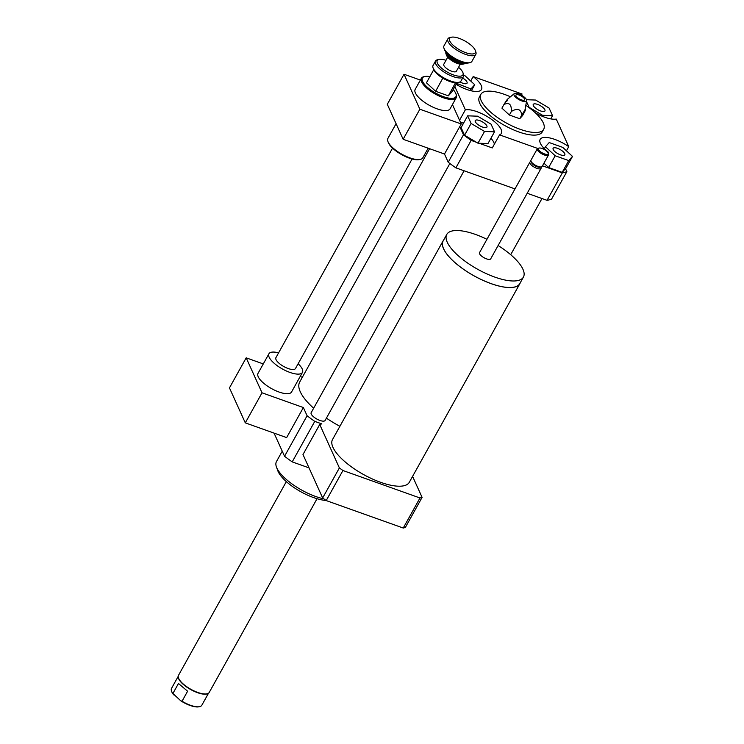 <?xml version="1.0" encoding="UTF-8"?>
<svg xmlns="http://www.w3.org/2000/svg" width="744" height="744" viewBox="0 0 744 744"><rect width="100%" height="100%" fill="white"/><g stroke="black" fill="none" stroke-linecap="round" stroke-linejoin="round"><path stroke-width="1.12" d="M443.591 240.145A43.943 15.457 29.1 0 0 443.071 240.926A43.943 15.457 29.1 0 0 443.564 248.784A43.943 15.457 29.1 0 0 482.568 280.172A43.943 15.457 29.1 0 0 519.861 283.659A43.943 15.457 29.1 0 0 520.242 282.804M519.861 283.659L409.293 482.307A43.943 15.457 -150.9 0 1 372.009 478.811A43.943 15.457 -150.9 0 1 332.996 447.423A43.943 15.457 -150.9 0 1 332.512 439.565L443.071 240.926M486.948 239.308A43.859 15.429 29.1 0 0 446.781 234.425L443.145 240.963A43.859 15.429 29.1 0 0 443.629 248.803A43.859 15.429 29.1 0 0 482.568 280.135A43.859 15.429 29.1 0 0 519.786 283.622L523.423 277.084A43.859 15.429 29.1 0 0 498.108 245.529M446.781 234.425A43.859 15.429 29.1 0 0 447.265 242.274A43.859 15.429 29.1 0 0 486.204 273.597A43.859 15.429 29.1 0 0 523.423 277.084M531.123 161.55L530.714 161.643A6.389 2.251 29.1 0 0 529.886 162.145L479.517 252.653A6.389 2.251 29.1 0 0 479.592 253.797A6.389 2.251 29.1 0 0 485.265 258.354A6.389 2.251 29.1 0 0 490.687 258.866L541.055 168.367A6.389 2.251 29.1 0 0 541.065 167.4L540.916 167M529.886 162.145A6.389 2.251 29.1 0 0 529.961 163.289A6.389 2.251 29.1 0 0 535.634 167.856A6.389 2.251 29.1 0 0 541.055 168.367M539.13 148.047L538.163 148.242A6.389 2.251 29.1 0 0 537.345 148.754L530.984 160.192A6.389 2.251 29.1 0 0 530.984 161.16L531.486 162.536A5.189 1.823 29.1 0 0 531.542 162.685A5.189 1.823 29.1 0 0 535.261 165.949A5.189 1.823 29.1 0 0 539.893 167.214L541.325 166.916A6.389 2.251 29.1 0 0 542.153 166.405L548.514 154.975A6.389 2.251 29.1 0 0 548.514 154.008L548.179 153.087A5.589 1.972 29.1 0 0 544.255 149.488A5.589 1.972 29.1 0 0 539.13 148.047A5.589 1.972 29.1 0 0 538.47 149.488A5.589 1.972 29.1 0 0 544.385 153.878A5.589 1.972 29.1 0 0 548.179 153.087M530.984 161.16A6.389 2.251 29.1 0 0 531.049 161.336A6.389 2.251 29.1 0 0 535.634 165.354A6.389 2.251 29.1 0 0 541.325 166.916M537.345 148.754A6.389 2.251 29.1 0 0 537.419 149.897A6.389 2.251 29.1 0 0 543.092 154.464A6.389 2.251 29.1 0 0 548.514 154.975M303.375 407.545L262.028 392.804L245.297 422.862L286.645 437.602L303.375 407.545L307.095 415.757A79.887 28.105 29.1 0 0 314.759 421.374L321.827 423.894A65.509 23.045 29.1 0 0 319.715 424.48L339.385 467.911A65.509 23.045 29.1 0 0 342.938 470.515L326.207 500.573L403.248 528.035A65.509 23.045 29.1 0 0 405.359 527.44L422.09 497.383L412.585 476.393M342.938 470.515L419.979 497.978L403.248 528.035M419.979 497.978A65.509 23.045 29.1 0 0 422.09 497.383M319.715 424.48L302.985 454.538L322.654 497.969A65.509 23.045 29.1 0 0 326.207 500.573M339.385 467.911L322.654 497.969M412.092 158.993L295.47 368.531A11.188 3.934 -150.9 0 1 288.161 368.531A11.188 3.934 -150.9 0 1 275.922 357.65L392.553 148.112M298.13 363.742A19.177 6.743 -150.9 0 1 302.445 372.418A19.177 6.743 -150.9 0 1 289.918 372.418A19.177 6.743 -150.9 0 1 268.937 353.763A19.177 6.743 -150.9 0 1 278.591 352.861M302.445 372.418L291.536 392.014A19.177 6.743 -150.9 0 1 279.009 392.014A19.177 6.743 -150.9 0 1 258.029 373.367L268.937 353.763M245.297 422.862L229.459 387.894L246.19 357.836L262.028 392.804M263.283 363.928L246.19 357.836M274.062 433.12L284.552 456.267A79.887 28.105 29.1 0 0 292.215 461.885L309.03 467.883M307.095 415.757L284.552 456.267M533.318 105.62A6.696 2.353 -150.9 0 1 533.243 104.42A6.696 2.353 -150.9 0 1 540.228 105.62A6.696 2.353 -150.9 0 1 544.934 110.93A6.696 2.353 -150.9 0 1 539.261 110.4A6.696 2.353 -150.9 0 1 533.318 105.62M557.498 148.326A6.696 2.353 -150.9 0 1 564.817 154.836A6.696 2.353 -150.9 0 1 557.823 153.636A6.696 2.353 -150.9 0 1 553.118 148.326A6.696 2.353 -150.9 0 1 557.498 148.326M486.855 125.876A6.696 2.353 -150.9 0 1 486.929 127.075A6.696 2.353 -150.9 0 1 479.945 125.876A6.696 2.353 -150.9 0 1 475.239 120.565A6.696 2.353 -150.9 0 1 480.912 121.095A6.696 2.353 -150.9 0 1 486.855 125.876M550.737 118.891L552.532 115.664L542.543 115.301L529.096 107.313L526.529 101.63M542.041 116.194L542.543 115.301M526.501 99.715L535.634 100.049L549.081 108.038L552.532 115.664M555.191 155.775L545.436 146.754L549.212 142.56L562.743 147.386L572.499 156.398L568.723 160.592L555.191 155.775L548.644 167.53L543.948 163.187M544.357 148.707L545.436 146.754M568.723 160.592L562.176 172.357L565.952 168.163L572.499 156.398M562.176 172.357L548.644 167.53M467.641 115.832L477.629 116.194L491.077 124.183L494.528 131.809L484.539 131.446L471.101 123.458L467.641 115.832L461.094 127.596L464.554 135.222L471.101 123.458M459.55 120.258L465.363 109.805A22.367 7.868 -150.9 0 1 489.496 117.971A22.367 7.868 -150.9 0 1 501.363 133.39A22.367 7.868 -150.9 0 1 499.559 134.869L492.277 147.935L479.145 143.248L487.98 143.573L494.528 131.809M479.145 143.248L477.992 143.211L484.539 131.446M477.992 143.211L464.554 135.222M462.647 78.027A6.696 2.353 -150.9 0 1 467.055 83.17A6.696 2.353 -150.9 0 1 462.675 83.17A6.696 2.353 -150.9 0 1 459.978 81.924M463.726 75.274L464.981 75.721L474.737 84.742L470.961 88.936L456.639 83.384M471.352 90.824L474.737 84.742M470.087 90.508L470.961 88.936M457.011 84.863L457.43 84.109M548.114 152.92L548.467 152.297A22.367 7.868 -150.9 0 1 540.153 139.388A22.367 7.868 -150.9 0 1 568.751 146.652L556.261 119.077A22.367 7.868 -150.9 0 1 535.513 112.976M520.754 94.851A22.367 7.868 -150.9 0 1 522.074 94.014L521.414 95.195M568.751 146.652L566.435 150.8M565.514 168.646L566.872 171.632A79.887 28.105 -150.9 0 1 562.325 172.896L542.478 165.819M494.388 144.15A22.367 7.868 29.1 0 0 490.938 138.263M463.624 123.058A22.367 7.868 29.1 0 0 460.666 122.723M476.448 142.29L471.147 140.402A79.887 28.105 -150.9 0 1 463.484 134.785L459.764 126.573M470.701 81.012L473.165 76.585L522.074 94.014M527.198 193.263L547.045 200.341A79.887 28.105 -150.9 0 0 551.592 199.076L566.872 171.632M465.363 109.805L454.854 86.592M514.997 188.911L455.877 167.846A79.887 28.105 -150.9 0 1 448.214 162.229L444.494 154.017L461.224 123.96L419.867 109.219L404.029 74.251L420.36 80.073M448.214 162.229L463.484 134.785M473.165 76.585A22.367 7.868 -150.9 0 1 481.48 89.494A22.367 7.868 -150.9 0 1 456.109 84.332M506.804 101.351C508.552 97.557 507.585 98.627 503.921 104.56L501.921 108.14L509.38 115.032L519.731 118.724L522.614 115.515L524.613 111.935C526.352 108.131 525.394 109.201 521.721 115.134L519.731 118.724M503.921 104.56C509.11 101.993 511.602 104.29 511.379 111.451L509.38 115.032M511.379 111.451C517.536 107.815 520.986 109.043 521.721 115.134M526.659 100.617A7.189 2.53 -150.9 0 1 519.042 99.659A7.189 2.53 -150.9 0 1 514.216 93.688A7.189 2.53 -150.9 0 1 518.689 93.958A7.189 2.53 -150.9 0 1 526.659 100.617L524.613 111.935M519.182 95.046A4.957 1.739 -150.9 0 1 523.702 97.827A4.957 1.739 -150.9 0 1 524.222 100.18A4.957 1.739 -150.9 0 1 519.424 98.971A4.957 1.739 -150.9 0 1 515.871 95.53A4.957 1.739 -150.9 0 1 519.182 95.046M526.008 105.453A35.954 12.648 -150.9 0 1 543.678 129.307A35.954 12.648 -150.9 0 1 506.115 122.881A35.954 12.648 -150.9 0 1 480.856 94.339A35.954 12.648 -150.9 0 1 504.348 94.339A35.954 12.648 -150.9 0 1 510.449 96.785M543.678 129.307L542.227 131.921A35.954 12.648 -150.9 0 1 504.665 125.494A35.954 12.648 -150.9 0 1 479.406 96.953L480.856 94.339M547.045 200.341L562.325 172.896M548.467 152.297L547.435 151.925M537.652 148.437L499.559 134.869M455.877 167.846L471.147 140.402M323.863 498.871A35.954 12.648 -150.9 0 1 276.452 467.009A35.954 12.648 -150.9 0 1 276.461 461.568L282.246 451.18M326.049 500.461A32.755 11.523 -150.9 0 1 297.237 489.636A32.755 11.523 -150.9 0 1 277.791 470.692L276.452 467.009M339.896 426.303A54.321 19.112 -150.9 0 1 326.411 418.137M313.643 408.224A54.321 19.112 -150.9 0 1 299.683 382.063L429.576 148.698M464.098 170.776L325.128 420.444A7.989 2.809 -150.9 0 1 319.911 420.444A7.989 2.809 -150.9 0 1 311.169 412.669L449.86 163.494M302.408 377.162A7.989 2.809 -150.9 0 1 300.13 376.576M314.759 421.374L292.215 461.885M428.163 148.196L422.806 157.821A19.976 7.031 -150.9 0 1 420.239 159.421A19.976 7.031 -150.9 0 1 401.937 154.25A19.976 7.031 -150.9 0 1 387.894 141.416A19.976 7.031 -150.9 0 1 387.903 138.403L396.078 123.699M420.239 159.421L419.281 159.625A19.177 6.743 -150.9 0 1 401.704 154.659A19.177 6.743 -150.9 0 1 388.228 142.337L387.894 141.416M404.029 74.251L387.308 104.309L403.136 139.277L444.494 154.017M452.445 104.569L461.224 123.96M429.883 76.623A19.177 6.743 29.1 0 0 424.88 76.483L423.922 76.688A19.976 7.031 29.1 0 0 421.355 78.287A19.976 7.031 29.1 0 0 443.21 97.706A19.976 7.031 29.1 0 0 456.258 97.706A19.976 7.031 29.1 0 0 456.267 94.693L455.933 93.772A19.177 6.743 29.1 0 0 453.18 89.587M424.88 76.483A19.177 6.743 29.1 0 0 425.289 85.235A19.177 6.743 29.1 0 0 443.396 96.664A19.177 6.743 29.1 0 0 455.933 93.772M421.355 78.287L415.18 89.392A19.976 7.031 29.1 0 0 437.026 108.819A19.976 7.031 29.1 0 0 450.083 108.819L456.258 97.706M419.867 109.219L403.136 139.277M458.564 67.295A14.703 5.171 -150.9 0 1 462.935 72.67A14.703 5.171 -150.9 0 1 462.684 75.228A14.703 5.171 -150.9 0 1 444.67 70.485A14.703 5.171 -150.9 0 1 439.127 59.418A14.703 5.171 -150.9 0 1 446 60.301M439.127 59.418L437.593 59.734A15.977 5.617 29.1 0 0 435.538 61.017A15.977 5.617 29.1 0 0 446.214 73.386A15.977 5.617 29.1 0 0 463.196 76.93A15.977 5.617 29.1 0 0 463.466 76.558A15.977 5.617 29.1 0 0 463.466 74.14L462.935 72.67M463.466 76.558L460.992 81.003A15.977 5.617 -150.9 0 1 460.722 81.366A15.977 5.617 -150.9 0 1 458.936 82.277A15.977 5.617 -150.9 0 1 444.298 78.139A15.977 5.617 -150.9 0 1 433.064 67.871A15.977 5.617 -150.9 0 1 433.064 65.463L435.538 61.017M460.294 64.179L456.37 71.238A7.189 2.53 -150.9 0 1 456.249 71.405A7.189 2.53 -150.9 0 1 448.604 69.806A7.189 2.53 -150.9 0 1 443.805 64.244L447.73 57.186M433.064 67.871L433.603 69.35A14.703 5.171 29.1 0 0 433.743 69.694L433.789 69.806A14.703 5.171 29.1 0 0 442.82 78.148L435.621 91.289L426.442 82.807L433.743 69.685M457.039 82.658L451.906 91.884L448.353 95.827L455.523 82.724A14.703 5.171 29.1 0 1 442.996 78.26L442.922 78.176M455.663 82.724A14.703 5.171 29.1 0 0 457.402 82.593L458.936 82.277M465.493 63.045A11.188 3.934 -150.9 0 1 465.344 63.24A11.188 3.934 -150.9 0 1 464.098 63.882A11.188 3.934 -150.9 0 1 453.84 60.989A11.188 3.934 -150.9 0 1 445.982 53.801A11.188 3.934 -150.9 0 1 445.954 52.164M445.982 53.801L446.521 55.27A9.905 3.488 29.1 0 0 453.477 61.64A9.905 3.488 29.1 0 0 462.563 64.198L464.098 63.882M475.825 54.34L471.901 61.399A15.977 5.617 -150.9 0 1 471.64 61.761A15.977 5.617 -150.9 0 1 469.845 62.673A15.977 5.617 -150.9 0 1 455.207 58.534A15.977 5.617 -150.9 0 1 443.973 48.267A15.977 5.617 -150.9 0 1 443.982 45.858L447.907 38.8A15.977 5.617 29.1 0 0 458.574 51.169A15.977 5.617 29.1 0 0 475.565 54.712A15.977 5.617 29.1 0 0 475.825 54.34A15.977 5.617 29.1 0 0 475.834 51.922L475.295 50.453A14.703 5.171 -150.9 0 1 475.053 53.01A14.703 5.171 -150.9 0 1 457.039 48.267A14.703 5.171 -150.9 0 1 451.496 37.2A14.703 5.171 -150.9 0 1 464.963 41.004A14.703 5.171 -150.9 0 1 475.295 50.453M443.973 48.267L444.512 49.746A14.703 5.171 29.1 0 0 454.844 59.195A14.703 5.171 29.1 0 0 468.311 62.998L469.845 62.673M451.496 37.2L449.962 37.526A15.977 5.617 29.1 0 0 447.907 38.8M448.353 95.827L435.621 91.289M182.048 701.22L180.699 700.746L172.896 693.492L178.467 683.494L187.609 691.223L182.048 701.22A17.335 6.101 -150.9 0 0 198.443 706.8A17.335 6.101 -150.9 0 0 199.578 706.661A17.335 6.101 -150.9 0 0 201.801 705.275L208.515 693.213M187.609 691.223L178.467 683.494M172.896 693.492A17.335 6.101 -150.9 0 1 171.501 691.027L171.734 691.678A16.777 5.905 29.1 0 0 173.743 694.868M180.699 700.746A16.777 5.905 29.1 0 0 198.908 706.8L199.578 706.661M171.501 691.027A17.335 6.101 -150.9 0 1 171.511 688.414L178.216 676.352M178.235 676.938A17.335 6.101 29.1 0 0 178.244 677.152A17.335 6.101 29.1 0 0 188.558 688.284A17.335 6.101 29.1 0 0 205.465 694.189A17.335 6.101 29.1 0 0 207.818 693.613A17.335 6.101 29.1 0 0 208.004 693.51M286.328 481.619L178.504 675.338A17.577 6.185 29.1 0 0 178.216 676.715A17.577 6.185 29.1 0 0 183.759 684.452A17.577 6.185 29.1 0 0 205.818 693.985A17.577 6.185 29.1 0 0 208.199 693.408A17.577 6.185 29.1 0 0 209.222 692.441L317.046 498.713M464.74 62.933A11.188 3.934 -150.9 0 1 454.352 60.069A11.188 3.934 -150.9 0 1 446.447 52.759M514.216 93.688L507.492 99.222M510.709 254.699L541.976 198.536"/></g></svg>
